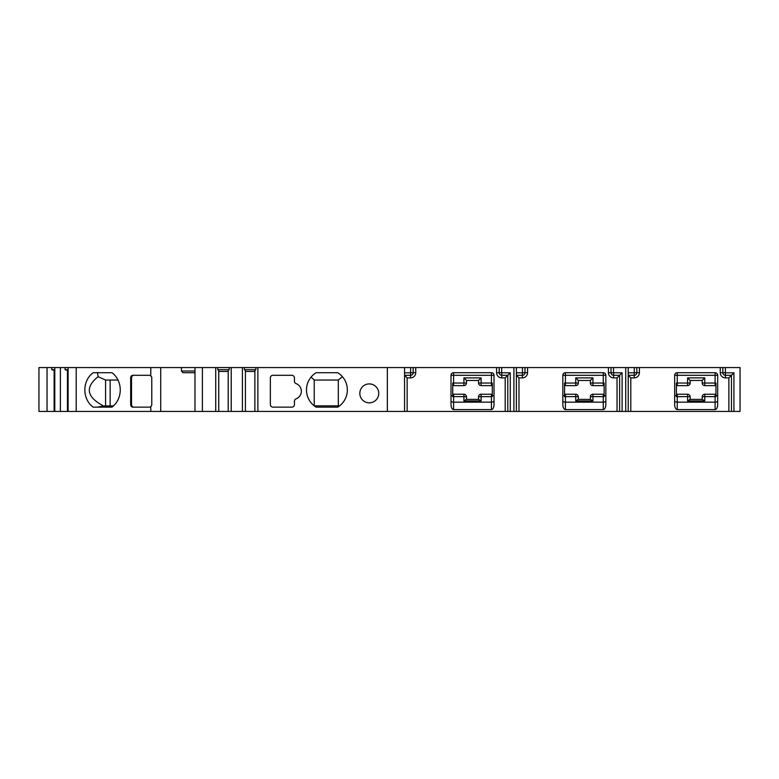 <?xml version="1.0" encoding="UTF-8"?>
<svg xmlns="http://www.w3.org/2000/svg" width="779" height="779" viewBox="0 0 779 779"><rect width="100%" height="100%" fill="white"/><g stroke="black" fill="none" stroke-linecap="round" stroke-linejoin="round"><path stroke-width="1.17" d="M133.764 375.303A2.58 2.24 -90 0 0 131.524 377.883L131.524 404.554A2.58 2.24 -90 0 0 133.764 407.135M117.999 380.035L105.574 380.035L98.105 376.705C84.784 387.338 86.615 397.095 103.607 405.995L113.53 405.849M314.229 380.035L314.229 405.84L338.32 405.849L338.32 380.035L314.229 380.035L311.094 377.075M674.672 395.703L676.396 395.703L676.396 396.638L687.575 396.628L687.575 394.232A2.58 2.58 0 0 1 690.155 396.813A2.58 2.58 0 0 0 687.575 394.232L676.513 394.232M717.683 400.864A2.58 1.295 0 0 1 715.103 402.159L677.253 402.159L677.253 409.588A5.161 2.58 90 0 1 674.672 404.428L674.672 375.303A2.58 2.58 0 0 1 677.253 372.722L715.103 372.722A2.58 2.58 0 0 1 717.683 375.303L717.683 404.428A5.161 2.58 -90 0 1 715.103 409.588L715.103 394.232L715.959 394.232L704.781 394.232A2.58 2.58 0 0 0 702.2 396.813L702.2 399.393L702.2 396.813A2.58 2.58 0 0 1 704.781 394.232L715.843 394.232M715.959 385.624L704.781 385.624L715.959 385.624M590.365 380.464L592.946 377.883L592.946 385.624A2.58 2.58 0 0 1 590.365 383.044A2.58 2.58 0 0 0 592.946 385.624L604.134 385.624L592.946 385.624A2.58 2.58 0 0 1 590.365 383.044L590.365 380.464L578.32 380.464L575.739 377.883L575.739 385.624L564.561 385.624M578.32 399.393L578.32 396.813A2.58 2.58 0 0 0 575.739 394.232L564.678 394.232M562.837 395.703L564.561 395.703L564.561 396.638L575.739 396.628L575.739 400.932L578.184 399.393L590.511 399.393L592.946 400.932L592.946 396.628L590.365 396.813L590.365 399.393L590.365 396.813A2.58 2.58 0 0 1 592.946 394.232L604.017 394.232M466.494 399.393L466.494 396.813A2.58 2.58 0 0 0 463.914 394.232L452.842 394.232M478.54 399.393L478.54 396.813A2.58 2.58 0 0 1 481.12 394.232L492.182 394.232M492.299 385.624L481.12 385.624A2.58 2.58 0 0 1 478.54 383.044L478.54 380.464L481.12 377.883L481.12 385.624L492.299 385.624M47.042 367.561L47.042 411.439L38.95 411.439L38.95 367.561L194.974 367.561L194.974 411.439L150.785 411.439L150.785 406.482A2.58 2.24 90 0 1 149.295 407.135L132.897 407.135A2.58 2.24 90 0 1 130.668 404.554L131.524 404.554M47.042 411.439L150.785 411.439M725.327 367.561L725.424 372.82L733.935 372.82L733.935 411.439L740.05 411.439L740.05 367.561L722.844 367.561L722.844 372.722A2.58 2.58 0 0 0 725.424 375.303L731.452 375.303L728.871 377.883L725.424 377.883A5.161 5.161 0 0 1 720.263 372.722L720.263 367.561L722.844 367.561M733.935 411.439L625.732 411.439L625.732 367.561L611.009 367.561L611.009 372.722A2.58 2.58 0 0 0 613.589 375.303L619.617 375.303L617.036 377.883L613.589 377.883A5.161 5.161 0 0 1 608.428 372.722L608.428 367.561L611.009 367.561M194.974 367.561L387.348 367.561L387.348 411.439L625.732 411.439M387.348 411.439L254.869 411.439L254.869 370.288L255.872 369.713L244.402 369.713L244.402 367.561M242.396 367.561L242.396 411.439L254.869 411.439M242.396 411.439L228.208 411.439L228.208 370.288L229.211 369.713L217.74 369.713L218.743 370.288L218.743 411.439L228.208 411.439M215.734 367.561L215.734 411.439L218.743 411.439M215.734 411.439L194.974 411.439M481.12 385.624A2.58 2.58 0 0 1 478.54 383.044L492.299 383.044L492.299 396.638L492.299 395.703L494.022 395.703M494.022 400.864A2.58 1.295 0 0 1 491.442 402.159L453.592 402.159L453.592 409.588A5.161 2.58 90 0 1 451.012 404.428L451.012 375.303A2.58 2.58 0 0 1 453.592 372.722L491.442 372.722A2.58 2.58 0 0 1 494.022 375.303L453.592 375.303L453.592 383.044L463.914 383.044L463.914 377.883L466.494 380.464L478.54 380.464M453.592 394.232L453.592 396.628L452.726 396.638L452.726 383.044L453.592 383.044L453.592 385.624L463.914 385.624A2.58 2.58 0 0 0 466.494 383.044L466.494 380.464M452.726 385.624L453.592 385.624M481.12 400.932L478.676 399.393L466.348 399.393L463.914 400.932L481.12 400.932L481.12 396.628L492.299 396.638M478.54 396.813L481.12 396.628L481.12 394.232L492.299 394.232L491.442 394.232L491.442 409.588L453.592 409.588M494.022 375.303L494.022 404.428A5.161 2.58 -90 0 1 491.442 409.588M387.348 367.561L499.183 367.561L499.183 372.722A2.58 2.58 0 0 0 501.764 375.303L507.781 375.303L505.201 377.883L501.764 377.883A5.161 5.161 0 0 1 496.603 372.722L496.603 367.561M507.781 411.439L507.781 375.303L510.264 372.82L496.603 372.722M404.554 375.303L410.572 375.303A2.58 2.58 0 0 0 413.152 372.722L415.733 372.722A5.161 5.161 0 0 1 410.572 377.883L407.135 377.883L404.554 375.303M516.389 411.439L516.389 367.561L499.183 367.561M516.389 367.561L522.505 367.561L522.407 372.82L516.389 372.82M608.428 367.561L522.505 367.561M628.215 411.439L628.215 367.561L625.732 367.561M628.215 367.561L634.34 367.561L634.242 372.82L628.215 372.82M720.263 367.561L634.34 367.561M296.098 398.848A2.58 2.58 0 0 0 294.443 401.253L294.443 404.554A2.58 2.58 0 0 1 291.862 407.135L272.932 407.135A2.58 2.58 0 0 1 270.352 404.554L270.352 377.883A2.58 2.58 0 0 1 272.932 375.303L291.862 375.303A2.58 2.58 0 0 1 294.443 377.883L294.443 381.184A2.58 2.58 0 0 0 296.098 383.599A8.17 8.17 0 0 1 296.098 398.848M231.217 367.561L231.217 411.439M202.394 367.561L202.394 411.439M257.878 367.561L257.878 411.439M316.089 372.722A20.215 20.215 0 0 0 316.089 407.135L337.745 407.135A20.215 20.215 0 0 0 337.745 372.722L316.089 372.722M359.82 393.376A9.465 9.465 0 0 1 369.285 383.911A9.465 9.465 0 0 1 378.75 393.376A9.465 9.465 0 0 1 369.285 402.831A9.465 9.465 0 0 1 359.82 393.376M160.717 367.561L160.717 411.439M130.668 404.554L130.668 377.883A2.58 2.24 90 0 1 132.897 375.303L149.295 375.303A2.58 2.24 90 0 1 150.785 375.965L150.785 367.561M150.785 375.965A2.98 2.58 0 0 1 151.778 377.883L151.778 404.554A2.98 2.58 0 0 1 150.785 406.482M229.211 367.561L229.211 369.713M228.208 371.437L218.743 371.437M217.74 367.561L217.74 369.713M245.404 411.439L245.404 370.288L244.402 369.713M254.869 371.437L245.404 371.437M255.872 367.561L255.872 369.713M181.458 367.561L181.458 371.008L182.948 372.722L194.974 372.722M181.458 371.008L194.974 371.008M110.141 405.849L110.141 380.035M103.607 405.995L97.463 407.135L111.923 407.135A20.215 17.508 -90 0 0 111.923 372.722L97.463 372.722L98.105 376.705M105.574 380.035L105.574 405.849M111.923 372.722L93.168 372.722A20.215 17.508 -90 0 0 93.168 407.135L111.923 407.135M76.196 367.561L76.196 411.439M60.373 367.561L60.373 411.439M54.783 367.561L54.783 411.439M68.114 367.561L68.114 411.439M51.774 367.561L51.774 369.713L54.783 370.492M54.131 411.439L54.131 370.288M54.783 369.713L51.774 369.713M65.105 367.561L65.105 369.713L68.114 370.492M67.471 411.439L67.471 370.288M68.114 369.713L65.105 369.713M339.401 405.995L338.32 405.849M338.32 380.035L342.429 376.705M404.554 367.561L404.554 411.439M404.554 372.82L410.572 372.82L410.669 367.561M413.152 367.561L413.152 372.722L410.669 372.722M590.365 383.044L604.134 383.044L604.134 396.638L604.134 395.703L605.848 395.703M605.848 400.864A2.58 1.295 0 0 1 603.267 402.159L565.418 402.159L565.418 409.588A5.161 2.58 90 0 1 562.837 404.428L562.837 375.303A2.58 2.58 0 0 1 565.418 372.722L603.267 372.722A2.58 2.58 0 0 1 605.848 375.303L565.418 375.303L565.418 383.044L578.32 383.044A2.58 2.58 0 0 1 575.739 385.624M564.561 395.703L564.561 383.044L565.418 383.044L565.418 385.624M578.32 383.044L578.32 380.464M565.418 409.588L603.267 409.588L603.267 396.628L592.946 396.628L592.946 394.232L604.134 394.232L603.267 394.232L603.267 396.628L604.134 396.638M605.848 375.303L605.848 404.428A5.161 2.58 -90 0 1 603.267 409.588M619.617 411.439L619.617 375.303L622.1 372.82L608.428 372.722M516.389 375.303L522.407 375.303A2.58 2.58 0 0 0 524.988 372.722L527.568 372.722A5.161 5.161 0 0 1 522.407 377.883L518.97 377.883L516.389 375.303M613.492 367.561L613.492 372.722M510.264 411.439L510.264 372.82M513.906 411.439L513.906 367.561M501.666 367.561L501.666 372.722M622.1 411.439L622.1 372.82M524.988 367.561L524.988 372.722L522.505 372.722M630.795 377.883L628.215 375.303L634.242 375.303A2.58 2.58 0 0 0 636.823 372.722L639.403 372.722A5.161 5.161 0 0 1 634.242 377.883L630.795 377.883L630.795 411.439M677.253 409.588L715.103 409.588M733.935 372.82L731.452 375.303L731.452 411.439M636.823 367.561L636.823 372.722L634.34 372.722M676.396 395.703L676.396 383.044L677.253 383.044L677.253 385.624L687.575 385.624A2.58 2.58 0 0 0 690.155 383.044L690.155 380.464L687.575 377.883L687.575 385.624A2.58 2.58 0 0 0 690.155 383.044L677.253 383.044L677.253 375.303L674.672 375.303M676.396 385.624L677.253 385.624M690.155 380.464L702.2 380.464L704.781 377.883L704.781 383.044L715.959 383.044L715.959 396.638L715.959 395.703L717.683 395.703M704.781 394.232L704.781 396.628L715.959 396.638M704.781 400.932L702.346 399.393L690.009 399.393L687.575 400.932L704.781 400.932L704.781 396.628L702.2 396.813M687.575 400.932L687.575 396.628L690.155 396.813L690.155 399.393M702.2 380.464L702.2 383.044A2.58 2.58 0 0 0 704.781 385.624L704.781 383.044L702.2 383.044M491.442 385.624L491.442 372.722M463.914 377.883L481.12 377.883M453.592 372.722L453.592 375.303L451.012 375.303M451.012 395.703L452.726 395.703M466.494 383.044L463.914 383.044L463.914 385.624M463.914 394.232L463.914 396.628L453.592 396.628L453.592 402.159A2.58 1.295 180 0 1 451.012 400.864M466.494 396.813L463.914 396.628L463.914 400.932M415.733 367.561L415.733 372.722M407.135 411.439L407.135 377.883M505.201 411.439L505.201 377.883M501.764 372.82L501.764 377.883M130.668 377.883L131.524 377.883M410.572 372.82L410.572 377.883M603.267 385.624L603.267 372.722M592.946 377.883L575.739 377.883M565.418 372.722L565.418 375.303L562.837 375.303M575.739 400.932L592.946 400.932M565.418 394.232L565.418 402.159A2.58 1.295 180 0 1 562.837 400.864M578.32 396.813L575.739 396.628L575.739 394.232M527.568 367.561L527.568 372.722M518.97 411.439L518.97 377.883M617.036 411.439L617.036 377.883M613.589 372.82L613.589 377.883M522.407 372.82L522.407 377.883M639.403 367.561L639.403 372.722M728.871 411.439L728.871 377.883M725.424 372.82L725.424 377.883M725.327 372.722L720.263 372.722M634.242 372.82L634.242 377.883M715.103 385.624L715.103 375.303L677.253 375.303L677.253 372.722M704.781 377.883L687.575 377.883M717.683 375.303L715.103 375.303L715.103 372.722M674.672 400.864A2.58 1.295 180 0 0 677.253 402.159L677.253 394.232"/></g></svg>
